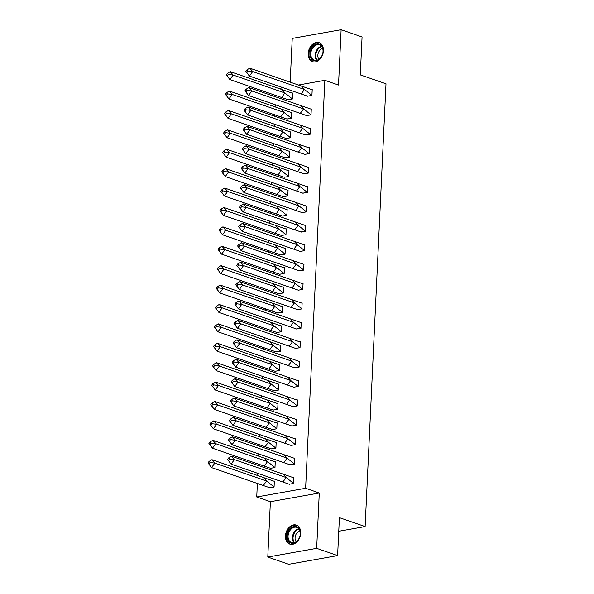 <?xml version="1.0" encoding="UTF-8"?>
<svg xmlns="http://www.w3.org/2000/svg" width="594" height="594" viewBox="0 0 594 594"><rect width="100%" height="100%" fill="white"/><g stroke="black" fill="none" stroke-linecap="round" stroke-linejoin="round"><path stroke-width="0.89" d="M323.455 50.787A10.053 7.299 109.1 0 1 312.541 61.642A10.053 7.299 109.1 0 1 308.204 53.505A10.053 7.299 109.1 0 1 319.119 42.649A10.053 7.299 109.1 0 1 323.455 50.787M300.705 533.241A10.053 7.299 109.1 0 1 289.79 544.104A10.053 7.299 109.1 0 1 285.454 535.959A10.053 7.299 109.1 0 1 296.369 525.103A10.053 7.299 109.1 0 1 300.705 533.241M298.455 85.016L324.859 80.316L338.521 85.046L341.127 29.7L362.073 36.954L360.283 74.889L386.003 83.791L365.124 526.574L339.404 517.664L337.615 555.605L288.721 564.3L267.783 557.046L316.669 548.351L319.282 493.005L305.62 488.275L256.734 496.97L257.373 483.479M337.615 555.605L316.669 548.351M341.127 29.7L292.241 38.395L290.176 82.15M319.282 493.005L270.389 501.7L267.783 557.046M270.389 501.7L256.734 496.97M257.744 475.564L257.848 473.388M258.219 465.473L258.286 464.07M258.657 456.155L258.761 453.987M259.132 446.072L259.199 444.668M259.571 436.753L259.675 434.585M260.046 426.67L260.113 425.267M260.491 417.352L260.588 415.184M260.966 407.269L261.033 405.865M261.405 397.95L261.509 395.775M261.88 387.86L261.947 386.464M262.318 378.549L262.422 376.373M262.793 368.458L262.86 367.062M263.231 359.147L263.335 356.972M263.706 349.057L263.773 347.653M264.152 339.738L264.248 337.57M264.627 329.655L264.694 328.252M265.065 320.337L265.169 318.169M265.54 310.254L265.607 308.85M265.978 300.935L266.082 298.767M266.454 290.852L266.52 289.449M266.892 281.534L266.996 279.358M267.367 271.443L267.434 270.047M267.812 262.132L267.909 259.957M268.288 252.042L268.347 250.646M268.726 242.731L268.83 240.555M269.201 232.64L269.268 231.237M269.639 223.322L269.743 221.154M270.114 213.239L270.181 211.835M270.552 203.92L270.656 201.752M271.027 193.837L271.094 192.434M271.465 184.519L271.569 182.351M271.948 174.436L272.007 173.032M272.386 165.117L272.483 162.949M272.861 155.034L272.928 153.631M273.299 145.716L273.403 143.54M273.775 135.625L273.841 134.229M274.213 126.314L274.317 124.139M274.688 116.224L274.755 114.828M275.126 106.913L275.23 104.737M275.601 96.822L275.668 95.419M338.758 531.266L365.124 526.574M324.859 80.316L305.62 488.275M278.898 88.499L283.108 87.749M269.386 487.659L274.072 487.043L274.354 481.073L273.945 481.147M288.944 484.184L293.629 483.561L293.911 477.591L293.488 477.665M270.307 468.258L274.985 467.641L275.267 461.672L274.859 461.738M289.857 464.783L294.542 464.159L294.824 458.189L294.401 458.264M271.22 448.856L275.906 448.232L276.188 442.263L275.772 442.337M290.778 445.381L295.456 444.758L295.738 438.788L295.322 438.862M272.134 429.455L276.819 428.831L277.101 422.861L276.685 422.935M291.691 425.98L296.376 425.356L296.658 419.386L296.235 419.461M273.047 410.053L277.732 409.429L278.014 403.46L277.606 403.534M292.604 406.578L297.29 405.954L297.572 399.977L297.149 400.059M273.968 390.644L278.645 390.028L278.928 384.058L278.519 384.132M293.518 387.169L298.203 386.546L298.485 380.576L298.062 380.65M274.881 371.243L279.566 370.626L279.848 364.657L279.432 364.731M294.438 367.768L299.116 367.144L299.398 361.174L298.982 361.249M275.794 351.841L280.479 351.225L280.762 345.255L280.346 345.322M295.352 348.366L300.037 347.742L300.319 341.773L299.896 341.847M276.707 332.44L281.393 331.816L281.675 325.846L281.259 325.92M296.265 328.965L300.95 328.341L301.232 322.371L300.809 322.445M277.628 313.038L282.306 312.414L282.588 306.445L282.18 306.519M297.178 309.563L301.863 308.939L302.146 302.97L301.722 303.044M278.541 293.636L283.227 293.013L283.501 287.043L283.093 287.117M298.099 290.162L302.777 289.538L303.059 283.568L302.643 283.642M279.455 274.228L284.14 273.611L284.422 267.642L284.006 267.716M299.012 270.76L303.697 270.129L303.972 264.159L303.556 264.233M280.368 254.826L285.053 254.21L285.335 248.24L284.92 248.314M299.925 251.351L304.611 250.727L304.893 244.758L304.47 244.832M281.281 235.424L285.966 234.808L286.249 228.839L285.84 228.913M300.839 231.95L305.524 231.326L305.806 225.356L305.383 225.43M282.202 216.023L286.88 215.407L287.162 209.43L286.754 209.504M301.752 212.548L306.437 211.924L306.719 205.955L306.304 206.029M283.115 196.621L287.8 195.998L288.083 190.028L287.667 190.102M302.673 193.147L307.35 192.523L307.633 186.553L307.217 186.627M284.029 177.22L288.714 176.596L288.996 170.627L288.58 170.701M303.586 173.745L308.271 173.121L308.553 167.152L308.13 167.226M284.942 157.818L289.627 157.195L289.909 151.225L289.501 151.299M304.499 154.343L309.184 153.712L309.467 147.743L309.043 147.817M285.863 138.409L290.54 137.793L290.822 131.823L290.414 131.898M305.413 134.935L310.098 134.311L310.38 128.341L309.957 128.415M286.776 119.008L291.461 118.392L291.743 112.422L291.327 112.496M306.333 115.533L311.011 114.909L311.293 108.94L310.877 109.014M287.689 99.606L292.374 98.99L292.656 93.02L292.241 93.087M307.247 96.131L311.932 95.508L312.214 89.538L311.791 89.612M289.441 484.303L231.096 464.129L227.554 459.422L228.527 460.558L229.626 459.051L228.653 457.915L227.554 459.422M282.855 482.053L286.159 477.539L234.4 459.615L231.096 464.129L228.527 460.558M228.653 457.915L231.474 456.214L293.882 477.851L293.614 483.442L289.219 484.229M231.474 456.214L234.4 459.615L229.626 459.051M293.636 483.449L286.159 477.539L283.234 474.138M263.677 477.613L211.917 459.689L214.842 463.097L266.602 481.021L263.677 477.613L274.324 481.326L274.064 486.924L266.602 481.021L263.305 485.528L211.546 467.604L207.997 462.897L208.969 464.033L210.068 462.533L209.095 461.397L207.997 462.897M208.969 464.033L211.546 467.604L214.842 463.097L210.068 462.533M211.917 459.689L209.095 461.397M274.079 486.931L269.661 487.704L263.305 485.528M296.703 541.52A8.702 6.319 109.1 0 1 287.838 540.05A8.702 6.319 109.1 0 1 290.793 528.148A8.702 6.319 109.1 0 1 299.658 529.618A8.702 6.319 109.1 0 1 296.703 541.52M291.431 528.794A8.056 5.851 -70.9 0 0 288.045 536.597A8.056 5.851 -70.9 0 0 291.528 542.589A8.056 5.851 -70.9 0 0 296.903 541.164A8.056 5.851 -70.9 0 0 300.289 533.36A8.056 5.851 -70.9 0 0 296.8 527.368A8.056 5.851 -70.9 0 0 291.431 528.794M296.161 541.75A6.341 4.604 109.1 0 1 297.735 532.09A6.341 4.604 109.1 0 1 299.918 530.895M297.134 525.438A9.987 7.254 -70.9 0 0 297.015 525.393A9.987 7.254 -70.9 0 0 290.355 527.16A9.987 7.254 -70.9 0 0 286.159 536.842A9.987 7.254 -70.9 0 0 290.481 544.275A9.987 7.254 -70.9 0 0 290.6 544.312M319.461 59.058A8.702 6.319 109.1 0 1 310.588 57.596A8.702 6.319 109.1 0 1 313.543 45.693A8.702 6.319 109.1 0 1 322.416 47.164A8.702 6.319 109.1 0 1 319.461 59.058M314.181 46.332A8.056 5.851 -70.9 0 0 310.796 54.143A8.056 5.851 -70.9 0 0 314.285 60.135A8.056 5.851 -70.9 0 0 319.654 58.709A8.056 5.851 -70.9 0 0 323.039 50.898A8.056 5.851 -70.9 0 0 319.557 44.914A8.056 5.851 -70.9 0 0 314.181 46.332M318.911 59.289A6.341 4.604 109.1 0 1 320.485 49.629A6.341 4.604 109.1 0 1 322.676 48.441M319.765 42.939L319.876 42.976A9.987 7.254 -70.9 0 0 319.765 42.939A9.987 7.254 -70.9 0 0 313.105 44.706A9.987 7.254 -70.9 0 0 308.91 54.388A9.987 7.254 -70.9 0 0 313.231 61.821A9.987 7.254 -70.9 0 0 313.35 61.858L313.231 61.821M290.362 464.902L232.016 444.72L228.467 440.02L229.44 441.149L230.539 439.649L229.566 438.513L228.467 440.02M283.776 462.644L287.073 458.137L235.313 440.213L232.016 444.72L229.44 441.149M229.566 438.513L232.388 436.805L294.795 458.442L294.535 464.04L290.132 464.827M232.388 436.805L235.313 440.213L230.539 439.649M294.55 464.048L287.073 458.137L284.147 454.729M291.275 445.5L232.93 425.319L229.381 420.611L230.361 421.747L231.46 420.248L230.479 419.112L229.381 420.611M284.689 443.243L287.986 438.736L236.226 420.812L232.93 425.319L230.361 421.747M230.479 419.112L233.301 417.404L295.708 439.04L295.448 444.639L291.045 445.426M233.301 417.404L236.226 420.812L231.46 420.248M295.463 444.646L287.986 438.736L285.061 435.328M292.189 426.098L233.843 405.917L230.301 401.21L231.274 402.346L232.373 400.846L231.4 399.71L230.301 401.21M285.603 423.841L288.899 419.334L237.14 401.41L233.843 405.917L231.274 402.346M231.4 399.71L234.214 398.002L296.629 419.639L296.361 425.237L291.958 426.017M234.214 398.002L237.14 401.41L232.373 400.846M296.376 425.245L288.899 419.334L285.974 415.926M293.102 406.697L234.756 386.516L231.214 381.808L232.187 382.944L233.286 381.437L232.313 380.309L231.214 381.808M286.516 404.44L289.82 399.925L238.053 382.001L234.756 386.516L232.187 382.944M232.313 380.309L235.135 378.601L297.542 400.237L297.275 405.836L292.879 406.615M235.135 378.601L238.053 382.001L233.286 381.437M297.297 405.843L289.82 399.925L286.895 396.525M294.023 387.295L235.677 367.114L232.128 362.407L233.1 363.543L234.199 362.036L233.227 360.9L232.128 362.407M287.437 385.038L290.733 380.524L238.974 362.6L235.677 367.114L233.1 363.543M233.227 360.9L236.048 359.199L298.455 380.836L298.195 386.434L293.792 387.214M236.048 359.199L238.974 362.6L234.199 362.036M298.21 386.434L290.733 380.524L287.808 377.123M264.59 458.212L212.83 440.288L215.756 443.688L267.515 461.612L264.59 458.212L275.237 461.924L274.977 467.523L267.515 461.612L264.219 466.127L212.459 448.203L208.91 443.495L209.89 444.631L210.989 443.124L210.009 441.995L208.91 443.495M209.89 444.631L212.459 448.203L215.756 443.688L210.989 443.124M212.83 440.288L210.009 441.995M274.977 467.523L270.574 468.302L264.219 466.127M265.503 438.81L213.743 420.886L216.669 424.287L268.429 442.211L265.503 438.81L276.158 442.523L275.891 448.121L268.429 442.211L265.132 446.725L213.372 428.801L209.831 424.094L210.803 425.23L211.902 423.722L210.929 422.586L209.831 424.094M210.803 425.23L213.372 428.801L216.669 424.287L211.902 423.722M213.743 420.886L210.929 422.586M275.906 448.121L271.488 448.901L265.132 446.725M266.424 419.409L214.664 401.485L217.582 404.885L269.349 422.809L266.424 419.409L277.071 423.121L276.804 428.72L269.349 422.809L266.045 427.324L214.286 409.4L210.744 404.692L211.716 405.828L212.815 404.321L211.843 403.185L210.744 404.692M211.716 405.828L214.286 409.4L217.582 404.885L212.815 404.321M214.664 401.485L211.843 403.185M276.826 428.72L272.408 429.499L266.045 427.324M267.337 400.007L215.577 382.076L218.503 385.484L270.263 403.408L267.337 400.007L277.985 403.72L277.717 409.311L270.263 403.408L266.966 407.922L215.206 389.998L211.657 385.291L212.63 386.419L213.729 384.919L212.756 383.783L211.657 385.291M212.63 386.419L215.206 389.998L218.503 385.484L213.729 384.919M215.577 382.076L212.756 383.783M277.717 409.311L273.322 410.098L266.966 407.922M268.25 380.598L216.491 362.674L219.416 366.082L271.176 384.006L268.25 380.598L278.898 384.311L278.638 389.909L271.176 384.006L267.879 388.513L216.119 370.589L212.57 365.889L213.55 367.018L214.649 365.518L213.669 364.382L212.57 365.889M213.55 367.018L216.119 370.589L219.416 366.082L214.649 365.518M216.491 362.674L213.669 364.382M278.653 389.916L274.235 390.696L267.879 388.513M294.936 367.886L236.59 347.713L233.041 343.005L234.021 344.141L235.12 342.634L234.14 341.498L233.041 343.005M288.35 365.637L291.647 361.122L239.887 343.198L236.59 347.713L234.021 344.141M234.14 341.498L236.961 339.798L299.369 361.434L299.109 367.025L294.706 367.812M236.961 339.798L239.887 343.198L235.12 342.634M299.124 367.033L291.647 361.122L288.721 357.722M269.164 361.197L217.404 343.273L220.329 346.681L272.089 364.605L269.164 361.197L279.811 364.909L279.551 370.508L272.089 364.605L268.792 369.112L217.033 351.188L213.491 346.48L214.464 347.616L215.563 346.116L214.59 344.98L213.491 346.48M214.464 347.616L217.033 351.188L220.329 346.681L215.563 346.116M217.404 343.273L214.59 344.98M279.551 370.508L275.148 371.287L268.792 369.112M295.849 348.485L237.503 328.304L233.962 323.604L234.934 324.732L236.033 323.233L235.061 322.097L233.962 323.604M289.263 346.235L292.56 341.721L240.8 323.797L237.503 328.304L234.934 324.732M235.061 322.097L237.875 320.389L300.289 342.025L300.022 347.624L295.619 348.411M237.875 320.389L240.8 323.797L236.033 323.233M300.037 347.631L292.56 341.721L289.634 338.32M270.084 341.795L218.325 323.871L221.243 327.272L273.002 345.203L270.084 341.795L280.732 345.508L280.465 351.106L273.002 345.203L269.706 349.71L217.946 331.786L214.404 327.079L215.377 328.215L216.476 326.715L215.503 325.579L214.404 327.079M215.377 328.215L217.946 331.786L221.243 327.272L216.476 326.715M218.325 323.871L215.503 325.579M280.487 351.113L276.069 351.886L269.706 349.71M296.762 329.083L238.417 308.902L234.875 304.195L235.848 305.331L236.947 303.831L235.974 302.695L234.875 304.195M290.176 326.826L293.473 322.319L241.713 304.395L238.417 308.902L235.848 305.331M235.974 302.695L238.795 300.987L301.203 322.624L300.935 328.222L296.54 329.009M238.795 300.987L241.713 304.395L236.947 303.831M300.958 328.23L293.473 322.319L290.555 318.911M270.998 322.394L219.238 304.47L222.163 307.87L273.923 325.794L270.998 322.394L281.645 326.106L281.378 331.704L273.923 325.794L270.626 330.309L218.859 312.385L215.318 307.677L216.29 308.813L217.389 307.306L216.416 306.177L215.318 307.677M216.29 308.813L218.859 312.385L222.163 307.87L217.389 307.306M219.238 304.47L216.416 306.177M281.4 331.712L276.982 332.484L270.626 330.309M297.676 309.682L239.33 289.501L235.788 284.793L236.761 285.929L237.86 284.429L236.887 283.293L235.788 284.793M291.097 307.425L294.394 302.918L242.634 284.994L239.33 289.501L236.761 285.929M236.887 283.293L239.709 281.586L302.116 303.222L301.849 308.821L297.453 309.6M239.709 281.586L242.634 284.994L237.86 284.429M301.871 308.828L294.394 302.918L291.468 299.51M271.911 302.992L220.151 285.068L223.077 288.469L274.836 306.393L271.911 302.992L282.558 306.704L282.298 312.303L274.836 306.393L271.54 310.907L219.78 292.983L216.231 288.276L217.211 289.412L218.31 287.904L217.33 286.768L216.231 288.276M217.211 289.412L219.78 292.983L223.077 288.469L218.31 287.904M220.151 285.068L217.33 286.768M282.298 312.303L277.895 313.083L271.54 310.907M298.596 290.28L240.251 270.099L236.702 265.392L237.682 266.528L238.781 265.021L237.8 263.892L236.702 265.392M292.01 288.023L295.307 283.509L243.547 265.585L240.251 270.099L237.682 266.528M237.8 263.892L240.622 262.184L303.029 283.821L302.769 289.419L298.366 290.199M240.622 262.184L243.547 265.585L238.781 265.021M302.784 289.427L295.307 283.509L292.382 280.108M272.824 283.59L221.065 265.667L223.99 269.067L275.75 286.991L272.824 283.59L283.472 287.303L283.212 292.894L275.75 286.991L272.453 291.506L220.693 273.582L217.144 268.874L218.124 270.01L219.223 268.503L218.25 267.367L217.144 268.874M218.124 270.01L220.693 273.582L223.99 269.067L219.223 268.503M221.065 265.667L218.25 267.367M283.227 292.901L278.809 293.681L272.453 291.506M299.51 270.879L241.164 250.698L237.615 245.99L238.595 247.126L239.694 245.619L238.721 244.483L237.615 245.99M292.924 268.622L296.22 264.107L244.461 246.183L241.164 250.698L238.595 247.126M238.721 244.483L241.535 242.783L303.942 264.419L303.683 270.018L299.279 270.797M241.535 242.783L244.461 246.183L239.694 245.619M303.697 270.018L296.22 264.107L293.295 260.707M273.737 264.182L221.978 246.258L224.903 249.666L276.663 267.59L273.737 264.182L284.392 267.894L284.125 273.492L276.663 267.59L273.366 272.097L221.607 254.173L218.065 249.473L219.038 250.601L220.136 249.101L219.164 247.965L218.065 249.473M219.038 250.601L221.607 254.173L224.903 249.666L220.136 249.101M221.978 246.258L219.164 247.965M284.14 273.5L279.729 274.279L273.366 272.097M300.423 251.477L242.077 231.296L238.536 226.589L239.508 227.725L240.607 226.217L239.634 225.081L238.536 226.589M293.837 249.22L297.134 244.706L245.374 226.782L242.077 231.296L239.508 227.725M239.634 225.081L242.449 223.381L304.863 245.018L304.596 250.616L300.2 251.396M242.449 223.381L245.374 226.782L240.607 226.217M304.611 250.616L297.134 244.706L294.216 241.305M274.658 244.78L222.899 226.856L225.824 230.264L277.584 248.188L274.658 244.78L285.306 248.492L285.038 254.091L277.584 248.188L274.279 252.695L222.52 234.771L218.978 230.064L219.951 231.2L221.05 229.7L220.077 228.564L218.978 230.064M219.951 231.2L222.52 234.771L225.824 230.264L221.05 229.7M222.899 226.856L220.077 228.564M285.038 254.091L280.643 254.878L274.279 252.695M301.336 232.068L242.991 211.895L239.449 207.187L240.422 208.316L241.52 206.816L240.548 205.68L239.449 207.187M294.75 229.819L298.054 225.304L246.295 207.38L242.991 211.895L240.422 208.316M240.548 205.68L243.369 203.972L305.776 225.616L305.509 231.207L301.113 231.994M243.369 203.972L246.295 207.38L241.52 206.816M305.531 231.214L298.054 225.304L295.129 221.904M275.571 225.378L223.812 207.454L226.737 210.863L278.497 228.787L275.571 225.378L286.219 229.091L285.959 234.689L278.497 228.787L275.2 233.293L223.441 215.37L219.891 210.662L220.864 211.798L221.97 210.298L220.99 209.162L219.891 210.662M220.864 211.798L223.441 215.37L226.737 210.863L221.97 210.298M223.812 207.454L220.99 209.162M285.959 234.689L281.556 235.469L275.2 233.293M302.257 212.667L243.911 192.486L240.362 187.786L241.335 188.914L242.441 187.414L241.461 186.278L240.362 187.786M295.671 210.41L298.968 205.903L247.208 187.979L243.911 192.486L241.335 188.914M241.461 186.278L244.283 184.571L306.69 206.207L306.43 211.806L302.027 212.593M244.283 184.571L247.208 187.979L242.441 187.414M306.445 211.813L298.968 205.903L296.042 202.495M276.485 205.977L224.725 188.053L227.651 191.454L279.41 209.378L276.485 205.977L287.132 209.689L286.872 215.288L279.41 209.378L276.113 213.892L224.354 195.968L220.805 191.261L221.785 192.397L222.884 190.889L221.904 189.761L220.805 191.261M221.785 192.397L224.354 195.968L227.651 191.454L222.884 190.889M224.725 188.053L221.904 189.761M286.887 215.295L282.469 216.068L276.113 213.892M303.17 193.265L244.825 173.084L241.275 168.377L242.255 169.513L243.354 168.013L242.374 166.877L241.275 168.377M296.584 191.008L299.881 186.501L248.121 168.577L244.825 173.084L242.255 169.513M242.374 166.877L245.196 165.169L307.603 186.806L307.343 192.404L302.94 193.184M245.196 165.169L248.121 168.577L243.354 168.013M307.358 192.411L299.881 186.501L296.955 183.093M277.398 186.575L225.638 168.651L228.564 172.052L280.323 189.976L277.398 186.575L288.053 190.288L287.786 195.886L280.323 189.976L277.027 194.49L225.267 176.567L221.725 171.859L222.698 172.995L223.797 171.488L222.824 170.352L221.725 171.859M222.698 172.995L225.267 176.567L228.564 172.052L223.797 171.488M225.638 168.651L222.824 170.352M287.786 195.886L283.383 196.666L277.027 194.49M304.083 173.864L245.738 153.683L242.196 148.975L243.169 150.111L244.268 148.604L243.295 147.475L242.196 148.975M297.497 171.607L300.794 167.1L249.035 149.168L245.738 153.683L243.169 150.111M243.295 147.475L246.109 145.768L308.524 167.404L308.256 173.002L303.853 173.782M246.109 145.768L249.035 149.168L244.268 148.604M308.271 173.01L300.794 167.1L297.869 163.692M278.319 167.174L226.559 149.25L229.484 152.651L281.244 170.575L278.319 167.174L288.966 170.886L288.699 176.477L281.244 170.575L277.94 175.089L226.18 157.165L222.639 152.458L223.611 153.594L224.71 152.086L223.738 150.95L222.639 152.458M223.611 153.594L226.18 157.165L229.484 152.651L224.71 152.086M226.559 149.25L223.738 150.95M288.721 176.485L284.303 177.264L277.94 175.089M304.997 154.462L246.651 134.281L243.109 129.574L244.082 130.71L245.181 129.202L244.208 128.074L243.109 129.574M298.411 152.205L301.715 147.691L249.955 129.767L246.651 134.281L244.082 130.71M244.208 128.074L247.03 126.366L309.437 148.003L309.17 153.601L304.774 154.381M247.03 126.366L249.955 129.767L245.181 129.202M309.192 153.608L301.715 147.691L298.789 144.29M279.232 147.772L227.472 129.841L230.398 133.249L282.157 151.173L279.232 147.772L289.879 151.485L289.62 157.076L282.157 151.173L278.861 155.687L227.101 137.756L223.552 133.056L224.525 134.185L225.623 132.685L224.651 131.549L223.552 133.056M224.525 134.185L227.101 137.756L230.398 133.249L225.623 132.685M227.472 129.841L224.651 131.549M289.634 157.083L285.217 157.863L278.861 155.687M305.917 135.061L247.572 114.88L244.023 110.172L244.995 111.308L246.094 109.801L245.122 108.665L244.023 110.172M299.331 132.804L302.628 128.289L250.868 110.365L247.572 114.88L244.995 111.308M245.122 108.665L247.943 106.965L310.35 128.601L310.09 134.199L305.687 134.979M247.943 106.965L250.868 110.365L246.094 109.801M310.105 134.199L302.628 128.289L299.703 124.888M280.145 128.363L228.386 110.439L231.311 113.848L283.071 131.771L280.145 128.363L290.793 132.076L290.533 137.674L283.071 131.771L279.774 136.278L228.014 118.355L224.465 113.647L225.445 114.783L226.544 113.283L225.564 112.147L224.465 113.647M225.445 114.783L228.014 118.355L231.311 113.848L226.544 113.283M228.386 110.439L225.564 112.147M290.548 137.682L286.13 138.461L279.774 136.278M306.831 115.652L248.485 95.478L244.936 90.771L245.916 91.907L247.015 90.399L246.035 89.263L244.936 90.771M300.245 113.402L303.541 108.888L251.782 90.964L248.485 95.478L245.916 91.907M246.035 89.263L248.856 87.563L311.263 109.199L311.004 114.791L306.601 115.578M248.856 87.563L251.782 90.964L247.015 90.399M311.018 114.798L303.541 108.888L300.616 105.487M281.059 108.962L229.299 91.038L232.224 94.446L283.984 112.37L281.059 108.962L291.713 112.674L291.446 118.273L283.984 112.37L280.687 116.877L228.928 98.953L225.386 94.246L226.359 95.382L227.457 93.882L226.485 92.746L225.386 94.246M226.359 95.382L228.928 98.953L232.224 94.446L227.457 93.882M229.299 91.038L226.485 92.746M291.461 118.28L287.043 119.052L280.687 116.877M307.744 96.25L249.398 76.069L245.857 71.369L246.829 72.498L247.928 70.998L246.956 69.862L245.857 71.369M301.158 93.993L304.455 89.486L252.695 71.562L249.398 76.069L246.829 72.498M246.956 69.862L249.77 68.154L312.184 89.791L311.917 95.389L307.514 96.176M249.77 68.154L252.695 71.562L247.928 70.998M311.932 95.396L304.455 89.486L301.529 86.078M281.979 89.56L230.22 71.636L233.138 75.037L284.897 92.968L281.979 89.56L292.627 93.273L292.359 98.871L284.897 92.968L281.601 97.475L229.841 79.551L226.299 74.844L227.272 75.98L228.371 74.473L227.398 73.344L226.299 74.844M227.272 75.98L229.841 79.551L233.138 75.037L228.371 74.473M230.22 71.636L227.398 73.344M292.382 98.879L287.964 99.651L281.601 97.475M293.926 542.73A8.056 5.851 109.1 0 1 295.79 530.301A8.056 5.851 109.1 0 1 298.775 528.742M299.086 529.157A7.789 5.658 -70.9 0 0 296.295 530.65A7.789 5.658 -70.9 0 0 294.438 542.597M316.676 60.269A8.056 5.851 109.1 0 1 318.547 47.847A8.056 5.851 109.1 0 1 321.525 46.287M321.844 46.703A7.789 5.658 -70.9 0 0 319.052 48.196A7.789 5.658 -70.9 0 0 317.189 60.143"/></g></svg>
